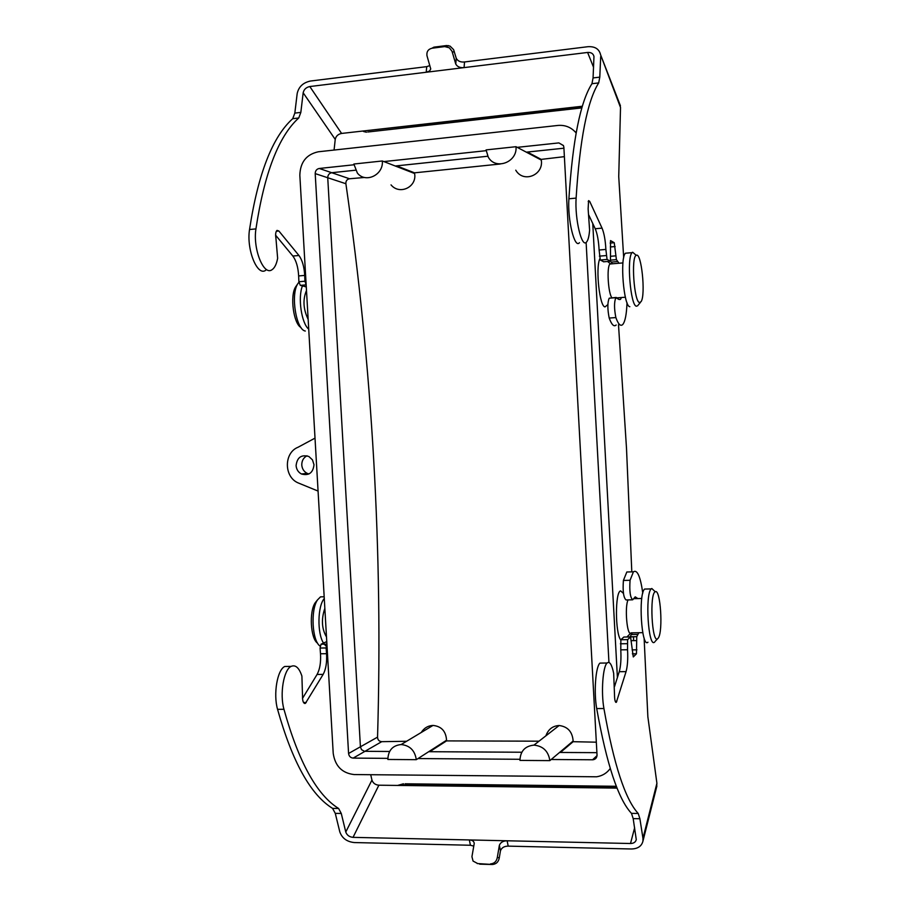 <?xml version="1.0" encoding="UTF-8"?>
<svg xmlns="http://www.w3.org/2000/svg" width="910" height="910" viewBox="0 0 910 910"><rect width="100%" height="100%" fill="white"/><g stroke="black" fill="none" stroke-linecap="round" stroke-linejoin="round"><path stroke-width="1.36" d="M576.132 132.962C571.355 127.343 565.281 124.841 557.921 125.444L318.284 151.788C306.408 154.404 300.254 162.207 299.834 175.232L333.219 753.389C335.13 766.106 342.092 773.159 354.104 774.558L596.619 776.787C602.329 775.9 606.879 773.125 610.257 768.484M608.949 662.446L586.12 242.435M353.933 164.778L319.251 168.475C316.646 169.032 315.292 170.75 315.201 173.605L348.575 753.48C348.996 756.278 350.521 757.814 353.16 758.11L387.842 758.36M418.009 758.565L519.94 759.281M551.198 759.497L592.91 759.782C595.572 759.361 596.937 757.768 597.028 755.004L563.87 147.295L563.438 145.532L558.865 142.904L517.233 147.352M486.145 150.673L383.872 161.582M576.28 132.155L575.006 131.666L576.28 132.155M617.401 677.518L592.763 223.507L617.401 677.518M364.512 177.461L349.542 178.769C346.949 179.304 345.732 180.954 345.891 183.729C372.429 367.72 382.985 552.188 377.548 737.134L360.417 746.803L361.498 749.624L364.444 751.307L389.594 751.478L364.444 751.307L361.498 749.624L360.417 746.803L327.736 177.746L360.417 746.803L348.575 753.48M428.69 751.706L521.805 752.24L429.736 751.706L429.702 751.057L416.302 759.668C414.903 750.5 409.853 745.461 401.151 744.539C392.62 745.438 388.183 750.409 387.865 759.463L416.302 759.668M559.57 752.456L596.903 752.661L560.389 752.456L560.355 751.785L549.856 760.623C548.411 751.228 543.111 746.052 533.954 745.119C524.99 746.041 520.327 751.148 519.963 760.407L549.856 760.623M516.004 146.703L486.088 149.9L488.215 156.998C495.302 170.511 517.585 162.367 516.004 146.703L527.402 152.732L527.368 152.05L563.916 148.194L526.333 152.163M382.325 160.979L353.865 164.027L357.334 172.98C365.399 183.672 383.736 174.948 382.325 160.979L396.623 166.53L396.589 165.859L487.783 156.236L395.27 166.007M355.514 170.204L331.729 172.718C329.17 173.264 327.839 174.936 327.736 177.746C327.839 174.936 329.17 173.264 331.729 172.718L355.514 170.204M314.007 464.737L312.471 459.88L308.877 456.501C301.369 454.34 297.104 457.377 296.091 465.624C296.455 469.469 298.252 472.267 301.472 473.996C308.877 475.941 313.051 472.847 314.007 464.737M315.019 438.131L298.036 447.254C283.749 452.793 283.863 477.022 298.196 482.926L318.079 491.082M500.295 164.005L414.516 172.832L396.589 165.859M377.548 737.134C377.695 739.898 379.095 741.4 381.722 741.673L406.577 741.275M560.389 752.456L573.141 741.695L596.334 742.185M308.922 473.985L307.125 473.337C303.917 471.619 302.143 468.855 301.779 465.044C301.733 460.756 303.485 457.673 307.023 455.774M633.599 640.64L633.519 636.704M631.802 571.867L626.501 448.323L618.504 324.836M429.736 751.706L446.537 740.899L539.016 741.184M564.382 156.656L541.2 159.387L527.368 152.05M515.754 170.181C523.398 183.479 543.907 175.027 541.279 160.069L541.2 159.387M573.141 741.695L573.141 741.013C572.413 731.765 567.738 726.601 559.138 725.52C552.632 725.907 548.218 729.354 545.886 735.837M446.537 740.899L446.548 740.228C445.968 731.242 441.452 726.305 433.001 725.429C427.984 725.702 424.06 728.057 421.239 732.482M391.027 184.878C399.649 195.445 417.201 186.925 414.596 173.503L414.516 172.832M326.497 636.955C321.719 628.867 321.162 619.312 324.847 608.278M308.16 319.364C303.235 309.15 302.677 299.526 306.488 290.461M326.178 646.157L324.222 644.155M323.459 642.995C317.078 633.246 317.613 605.81 324.278 598.553M324.176 596.755L320.513 596.858L317.556 599.849C310.39 609.78 312.153 641.243 320.138 646.145M317.59 643.165C310.549 638.957 308.968 611.395 315.269 602.659L316.714 600.884M308.729 329.158C301.517 323.482 297.684 297.513 302.427 285.945M298.912 282.168L297.672 283.931C290.472 294.954 296.205 329.829 305.305 331.035M300.994 327.52C293.532 323.71 289.778 295.875 295.591 286.934L296.592 285.49M611.304 263.889L609.984 263.991C606.458 266.653 608.244 294.635 612.146 297.968M599.758 258.884C595.39 268.507 599.69 307.023 605.048 306.886L607.869 304.611M627.422 253.048L625.466 253.219C619.699 257.826 623.76 306.795 629.845 306.704M637.762 305.703L636.477 306.204C630.493 306.283 626.467 257.246 632.12 252.65L632.643 252.229L635.601 254.766M639.616 302.575L641.152 301.551C645.838 294.578 641.345 251.649 636.272 255.335C630.869 256.722 634.134 302.484 639.616 302.575M628.071 599.906C624.487 606.856 627.081 636.636 630.937 633.019M620.631 590.897L623.452 593.4L620.631 590.897C615.023 591.477 615.08 633.098 620.734 639.957M646.635 589.02L644.61 589.066C638.137 594.162 641.55 648.511 647.931 642.221M654.813 641.88L654.552 642.119C648.284 648.42 644.883 594.003 651.23 588.907L651.788 588.497L654.654 591.193M657.68 638.729L658.374 637.899C663.265 630.892 660.41 588.247 655.268 591.773C649.319 593.309 651.947 644.291 657.68 638.729M473.735 846.107L470.436 845.254L354.286 842.558C346.892 841.773 342.069 838.212 339.805 831.877L335.278 813.358L332.571 808.364C310.685 794.931 292.337 761.909 277.55 709.311C273.137 694 277.334 669.714 284.784 666.461L289.38 666.416M470.436 845.254L469.332 839.941L353.034 837.359C349.326 836.961 346.915 835.175 345.777 832.013L341.273 813.46L338.6 808.467C316.862 795.021 298.651 761.966 283.954 709.299C279.563 693.966 283.715 669.646 291.109 666.393C295.5 664.505 299.106 667.724 301.904 676.073L302.518 696.025C302.438 701.121 303.383 703.578 305.373 703.407L323.152 674.39C325.916 669.271 327.043 662.378 326.553 653.687L326.121 647.954L326.917 644.235M370.711 774.729L371.951 780.075C373.009 783.146 375.307 784.864 378.867 785.205L617.06 788.106M642.961 838.315L639.901 818.738L633.189 818.625L636.272 839.623C635.624 842.125 633.701 843.422 630.505 843.513L507.143 840.783L508.189 846.129L631.381 848.985C637.819 848.814 641.675 846.186 642.949 841.124L642.961 838.315L656.906 783.26L647.863 716.807L644.109 638.035M656.906 783.26L656.565 787.286M302.495 698.414L317.078 674.446C319.854 669.339 321.002 662.446 320.502 653.767L320.07 648.045L321.037 644.212L326.77 641.607M637.842 598.564L635.248 596.846L632.689 599.804C630.198 597.552 629.322 591.045 630.061 580.284L633.417 571.821C637.284 569.341 640.401 576.439 642.79 593.104M639.901 818.738L638.217 813.472C625.238 799.446 613.806 764.468 603.921 708.537C600.975 692.237 602.852 666.427 607.106 663.015C609.643 661.024 611.838 664.471 613.67 673.332L614.5 694.489C614.568 699.892 615.183 702.497 616.343 702.315L626.057 671.637C627.547 666.234 628.048 658.942 627.547 649.763L627.627 639.639L630.562 636.932L633.28 656.94L636.454 653.801L636.761 636.659L638.831 632.723M630.05 636.943L636.772 636.659L630.164 636.761L632.268 632.837M614.512 686.618L619.244 671.694C620.768 666.302 621.28 659.022 620.779 649.842L620.87 639.741L627.627 639.639L620.882 639.73L623.851 637.034L630.562 636.932M637.956 634.395L631.381 634.509M632.37 599.815L626.046 599.952C623.521 597.699 622.633 591.204 623.407 580.455L626.819 571.992L629.913 571.912M630.061 580.284L623.407 580.455M633.189 818.625L631.483 813.358C618.299 799.344 606.697 764.411 596.698 708.56C593.718 692.283 595.652 666.495 599.986 663.094L602.704 663.06M616.343 786.285L405.109 783.794M403.494 783.772L397.647 785.432M616.821 787.514L400.73 784.909M508.189 846.129C504.208 846.163 501.626 847.722 500.454 850.804L499.26 857.948C498.509 861.952 496.212 864.136 492.367 864.5L477.204 863.544M492.367 864.5L479.684 864.159M490.467 863.92C494.335 863.579 496.621 861.372 497.338 857.322L499.362 845.31C500.568 842.353 503.162 840.84 507.143 840.783L469.332 839.941C472.358 840.066 473.996 841.249 474.235 843.468L471.937 856.674L473.052 861.065L477.75 863.579M429.838 65.577L426.71 66.646L310.458 81.035C303.132 82.594 298.708 86.757 297.183 93.525L294.829 113.102L292.713 118.687C272.465 136.853 258.065 173.787 249.533 229.513C246.269 249.42 257.337 276.708 265.709 270.281M426.71 66.646L426.221 72.254L309.81 86.541C306.135 87.326 303.917 89.407 303.166 92.797L300.835 112.396L298.742 117.981C278.653 136.147 264.389 173.116 255.938 228.899C252.707 248.828 263.707 276.162 272.01 269.724C274.661 267.961 276.538 264.15 277.641 258.292L275.935 238.249C275.298 234.314 275.673 231.697 277.038 230.389L278.858 230.992L298.935 255.494C302.268 260.01 304.19 266.653 304.702 275.411L304.93 281.224L306.158 284.762M334.072 150.059L335.233 139.423C335.938 136.147 338.054 134.157 341.58 133.44L582.354 106.243M600.691 56.591L599.792 77.134L593.07 77.93L593.968 56.488C593.263 53.599 591.147 52.245 587.61 52.45L464.077 67.613L464.521 61.971L587.883 46.706C594.981 46.285 599.224 48.992 600.611 54.828L620.518 107.482L618.732 176.574L623.68 257.78M620.518 107.482L618.971 102.034M275.605 235.189L292.849 256.04C296.205 260.556 298.139 267.187 298.651 275.935L298.889 281.747L300.311 285.365L306.067 286.832M599.792 77.134L598.689 82.912C587.337 100.953 579.818 139.344 576.121 198.096C574.688 219.094 581.82 248.544 586.552 242.049C588.076 240.297 589.088 236.35 589.6 230.185L588.133 208.89L588.588 200.621L589.68 201.349L602.033 228.126C604.092 233.051 605.378 240.149 605.878 249.42L607.072 259.452L610.473 261.204L610.542 240.593L614.25 242.72L616.411 259.657L619.028 263.24M621.45 297.524L620.495 299.39L619.084 299.515L615.854 297.684C614.102 301.938 614.102 308.57 615.865 317.567C618.265 324.29 620.563 326.61 622.736 324.529C625.17 321.571 626.592 314.291 627.001 302.677M616.411 259.657L610.792 260.123M610.519 261.147L612.464 263.786M617.822 261.534L611.236 262.091M616.241 297.445L609.211 298.196C607.414 302.45 607.414 309.07 609.199 318.056C611.645 324.768 613.966 327.077 616.184 324.995M615.865 317.567L609.199 318.056M593.07 77.93L591.955 83.709C580.387 101.749 572.697 140.106 568.898 198.789C567.408 219.765 574.642 249.158 579.465 242.674M588.85 215.181L595.22 228.751C597.313 233.654 598.609 240.74 599.11 250.011L600.304 260.021L603.74 261.796M582.184 106.811L360.36 131.313M366.446 132.223L363.511 131.495M464.521 61.971C460.517 62.358 457.753 61.118 456.24 58.251L453.601 49.629L450.063 46.114L446.582 45.545L433.888 47.161L432.022 48.219L444.762 46.592L449.335 47.809L452.031 51.278L455.762 64.041C457.298 66.783 460.073 67.977 464.077 67.613L426.221 72.254L429.554 71.037L430.748 68.989L426.961 55.669C426.494 51.654 428.178 49.174 432.022 48.219M353.16 758.11L381.722 741.673M592.569 759.793L597.028 755.641M558.865 142.904L563.483 145.634M319.251 168.475L349.542 178.769M315.201 173.605L345.891 183.729M573.141 741.013L560.355 751.785M446.548 740.228L429.702 751.057M541.279 160.069L527.402 152.732M414.596 173.503L396.623 166.53M335.278 813.358L341.273 813.46M332.571 808.364L338.6 808.467M277.55 709.311L283.954 709.299M303.519 702.509L306.226 702.497M317.078 674.446L323.152 674.39M320.502 653.767L326.553 653.687M320.07 648.045L326.121 647.954M321.059 644.2L326.917 644.121L321.037 644.212M345.777 832.013L371.951 780.075M630.505 843.513L634.634 827.77M378.867 785.205L353.034 837.359M636.317 640.606L631.517 640.674M638.217 813.472L631.483 813.358M603.921 708.537L596.698 708.56M616.821 701.36L615.24 701.36M626.057 671.637L619.244 671.694M627.547 649.763L620.779 649.842M627.161 643.688L620.392 643.779M636.454 653.801L632.37 653.846L636.454 653.801M636.909 649.82L632.109 649.888M497.338 857.322L499.26 857.948M500.454 850.804L499.362 845.31M294.829 113.102L300.835 112.396M292.713 118.687L298.742 117.981M249.533 229.513L255.938 228.899M276.321 231.231L278.858 230.992M292.849 256.04L298.935 255.494M298.651 275.935L304.702 275.411M298.889 281.747L304.93 281.224M300.311 285.365L306.17 284.864M305.714 286.855L306.283 286.809M303.166 92.797L335.233 139.423M341.58 133.44L309.81 86.541M587.61 52.45L593.559 67.306M615.535 255.869L610.746 256.279M598.689 82.912L591.955 83.709M576.121 198.096L568.898 198.789M589.68 201.349L588.19 201.485M602.033 228.126L595.22 228.751M605.878 249.42L599.11 250.011M606.151 255.573L599.383 256.142M607.072 259.452L600.304 260.021M610.246 261.25L603.535 261.818M614.25 242.72L610.166 243.072M615.126 246.542L610.337 246.951M446.582 45.545L444.762 46.592M456.24 58.251L455.762 64.041M452.395 52.473L454.238 51.369M592.91 759.782L596.983 755.982M301.472 473.996L307.125 473.337M559.138 725.52L533.954 745.119M433.001 725.429L401.151 744.539M320.513 596.858L324.176 596.767M315.269 602.659L317.556 599.849M295.591 286.934L297.672 283.931M610.36 263.718L607.573 261.477M622.952 262.91L609.984 263.991M625.375 297.217L616.912 297.877M632.12 252.65L625.466 253.219M636.272 255.335L632.643 252.229M640.401 302.438L638.251 305.009M630.778 633.11L626.933 636.989M641.766 598.484L633.667 598.666M642.767 632.666L631.13 632.848M651.23 588.907L644.61 589.066M655.268 591.773L651.788 588.497M657.498 638.843L655.348 641.163M284.784 666.461L291.109 666.393M304.361 703.407L305.373 703.407M633.417 571.821L626.819 571.992M607.106 663.015L599.986 663.094M616.343 702.315L615.752 702.315M642.949 841.124L656.895 786.001M620.495 299.39L619.062 299.504M615.854 297.684L609.211 298.196M581.865 107.892L367.788 132.007M448.311 45.58L446.491 46.626M600.611 54.828L620.427 105.776"/></g></svg>
